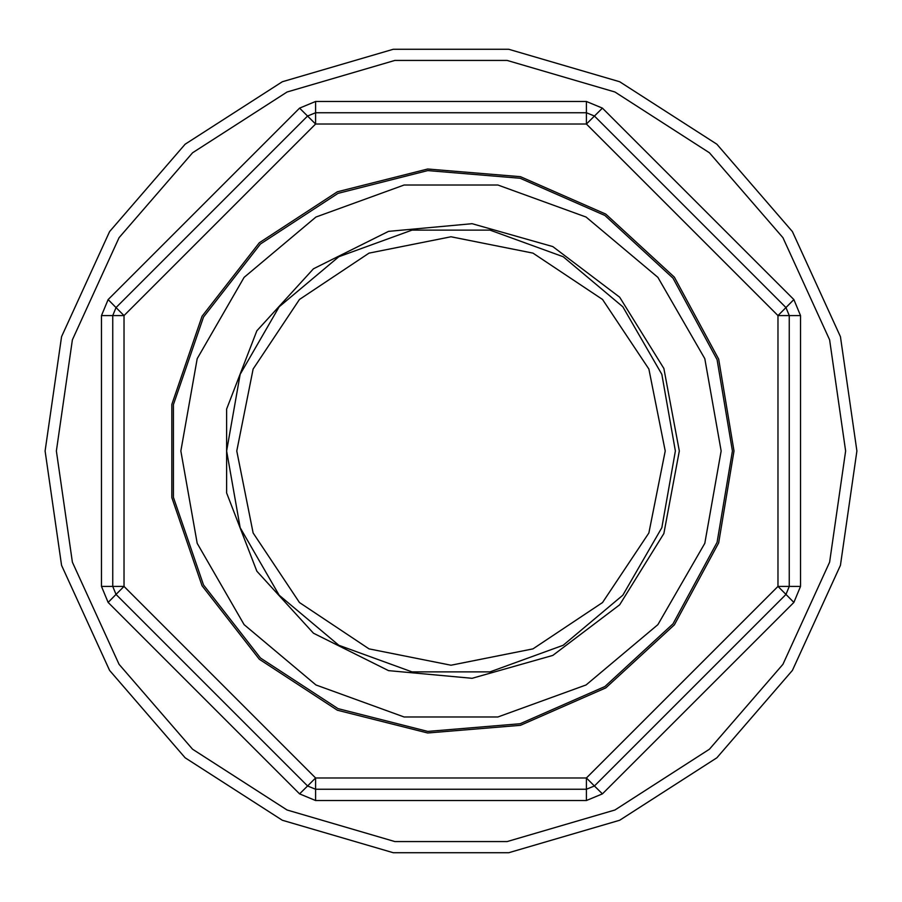 <?xml version="1.0" encoding="UTF-8"?>
<svg xmlns="http://www.w3.org/2000/svg" width="902" height="902" viewBox="0 0 902 902"><rect width="100%" height="100%" fill="white"/><g stroke="black" fill="none" stroke-linecap="round" stroke-linejoin="round"><path stroke-width="1.35" d="M679.319 451L663.906 533.477L619.73 604.814L552.768 655.382L472.062 678.349L388.514 670.603L313.411 633.204L256.878 571.192L226.571 492.954L226.571 409.046L256.878 330.808L313.411 268.796L388.514 231.397L472.062 223.651L552.768 246.618L619.73 297.186L663.906 368.523L679.319 451M734.002 451L718.668 542.891L674.324 624.827L605.783 687.922L520.477 725.343L427.627 733.033L337.314 710.167L259.325 659.215L202.104 585.691L171.854 497.577L171.854 404.423L202.104 316.309L259.325 242.785L337.314 191.833L427.627 168.967L520.477 176.657L605.783 214.078L674.324 277.173L718.668 359.109L734.002 451M112.75 586.435L124.025 586.435L315.565 777.975L586.435 777.975L777.975 586.435L777.975 315.565L586.435 124.025L315.565 124.025L124.025 315.565L124.025 586.435L116.054 594.407L112.75 586.435L112.75 315.565L116.054 307.593L307.593 116.054L315.565 112.75L586.435 112.75L594.407 116.054L785.946 307.593L789.25 315.565L789.25 586.435L785.946 594.407L594.407 785.946L586.435 789.25L315.565 789.25L307.593 785.946L116.054 594.407L112.75 586.435L101.475 586.435L101.475 315.565L108.082 299.622L299.622 108.082L315.565 101.475L586.435 101.475L602.378 108.082L793.918 299.622L800.525 315.565L800.525 586.435L793.918 602.378L602.378 793.918L586.435 800.525L315.565 800.525L299.622 793.918L108.082 602.378L101.475 586.435M236.775 451L253.079 369.019L299.52 299.52L369.019 253.079L451 236.775L532.981 253.079L602.48 299.52L648.921 369.019L665.225 451L648.921 532.981L602.48 602.48L532.981 648.921L451 665.225L369.019 648.921L299.52 602.48L253.079 532.981L236.775 451M226.661 451L240.191 374.274L279.146 306.804L338.836 256.72L412.045 230.078L489.955 230.078L563.164 256.72L622.854 306.804L661.809 374.274L675.339 451L661.809 527.726L622.854 595.196L563.164 645.28L489.955 671.922L412.045 671.922L338.836 645.28L279.146 595.196L240.191 527.726L226.661 451M856.9 451L840.461 565.351L792.463 670.445L716.808 757.759L619.618 820.222L508.762 852.773L393.238 852.773L282.382 820.222L185.192 757.759L109.537 670.445L61.539 565.351L45.1 451L61.539 336.649L109.537 231.555L185.192 144.241L282.382 81.778L393.238 49.227L508.762 49.227L619.618 81.778L716.808 144.241L792.463 231.555L840.461 336.649L856.9 451L840.461 565.351L792.463 670.445L716.808 757.759L619.618 820.222L508.762 852.773L393.238 852.773L282.382 820.222L185.192 757.759L109.537 670.445L61.539 565.351L45.1 451L61.539 336.649L109.537 231.555L185.192 144.241L282.382 81.778L393.238 49.227L508.762 49.227L619.618 81.778L716.808 144.241L792.463 231.555L840.461 336.649L856.9 451M594.407 116.054L586.435 112.75L594.407 116.054L586.435 112.75L586.435 124.025L602.378 108.082M721.104 451L704.812 358.624L657.908 277.388L586.052 217.089L497.904 185L404.096 185L315.948 217.089L244.092 277.388L197.188 358.624L180.896 451L197.188 543.376L244.092 624.612L315.948 684.911L404.096 717L497.904 717L586.052 684.911L657.908 624.612L704.812 543.376L721.104 451M732.379 451L717.124 542.361L673.039 623.823L604.892 686.557L520.071 723.765L427.762 731.409L337.968 708.679L260.43 658.009L203.536 584.924L173.466 497.318L173.466 404.682L203.536 317.076L260.43 243.991L337.968 193.321L427.762 170.591L520.071 178.235L604.892 215.443L673.039 278.177L717.124 359.639L732.379 451M845.625 451L829.637 339.817L782.981 237.654L709.423 152.765L614.938 92.038L507.161 60.389L394.839 60.389L287.061 92.038L192.577 152.765L119.019 237.654L72.363 339.817L56.375 451L72.363 562.183L119.019 664.346L192.577 749.235L287.061 809.962L394.839 841.611L507.161 841.611L614.938 809.962L709.423 749.235L782.981 664.346L829.637 562.183L845.625 451M307.593 116.054L315.565 112.75L315.565 124.025L299.622 108.082M116.054 307.593L124.025 315.565L112.75 315.565L116.054 307.593L108.082 299.622M307.593 785.946L315.565 777.975L315.565 789.25L307.593 785.946L299.622 793.918M785.946 307.593L789.25 315.565L777.975 315.565L793.918 299.622M789.25 586.435L785.946 594.407L777.975 586.435L800.525 586.435M602.378 793.918L594.407 785.946L586.435 789.25L586.435 800.525M594.407 785.946L586.435 777.975L586.435 789.25M315.565 101.475L315.565 112.75M586.435 101.475L586.435 112.75M112.75 315.565L101.475 315.565M800.525 315.565L789.25 315.565M116.054 594.407L108.082 602.378M793.918 602.378L785.946 594.407M315.565 789.25L315.565 800.525"/></g></svg>
